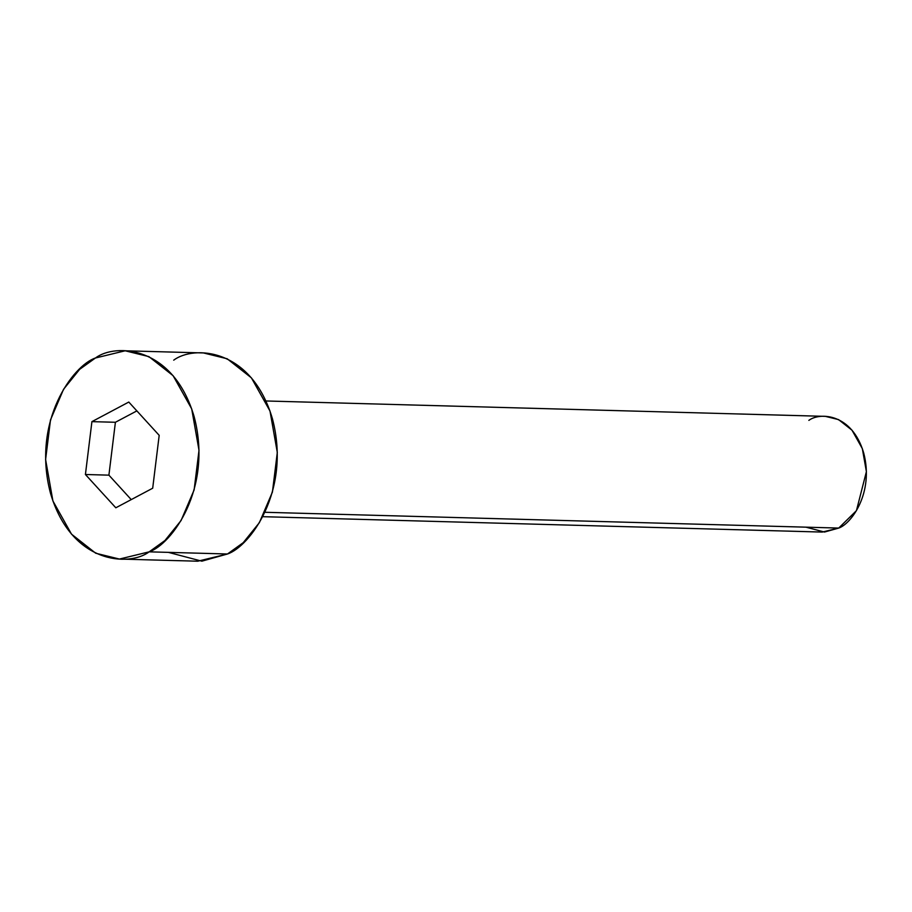<?xml version="1.0" encoding="UTF-8"?>
<svg xmlns="http://www.w3.org/2000/svg" width="912" height="912" viewBox="0 0 912 912"><rect width="100%" height="100%" fill="white"/><g stroke="black" fill="none" stroke-linecap="round" stroke-linejoin="round"><path stroke-width="1.37" d="M262.759 516.682L822.191 532.072L838.721 528.071L824.471 532.049L805.912 527.159M808.853 420.375C819.934 412.007 852.116 413.467 863.71 453.025C874.22 493.175 850.999 524.035 838.721 528.071L264.959 512.282L838.721 528.071L856.436 510.663L866.4 471.652L862.342 448.636L852.002 430.202L838.561 419.6L825.383 416.362L265.951 400.972M119.438 559.056L197.733 561.211L227.476 553.994L149.18 551.84L119.438 559.056L95.714 553.231L71.512 534.158L52.907 500.962L45.6 459.545L50.491 419.919L63.532 389.321L79.652 369.337L95.429 358.006C73.325 365.267 31.521 420.808 50.434 493.073C71.307 564.289 129.242 566.899 149.18 551.84C171.285 544.578 213.089 489.037 194.176 416.773C173.303 345.557 115.368 342.946 95.429 358.006L125.172 350.789L148.895 356.615L173.098 375.687L191.702 408.884L199.01 450.3L194.119 489.926L181.078 520.524L164.958 540.508L149.18 551.84L227.476 553.994L243.242 542.663L259.361 522.679L272.414 492.081L277.305 452.455L269.998 411.038L251.393 377.842L227.179 358.769L203.456 352.944L125.172 350.789M159.19 435.343L152.692 488.216L115.813 507.79L85.42 474.502L91.918 421.64L128.797 402.055L159.19 435.343L128.797 402.055L91.918 421.64L85.42 474.502L115.813 507.79L152.692 488.216L159.19 435.343M173.713 360.16C193.663 345.101 251.598 347.711 272.471 418.927C291.384 491.192 249.58 546.733 227.476 553.994L201.826 561.176L168.424 552.376M131.237 499.605L108.904 475.152L85.42 474.502L108.904 475.152L115.402 422.279L91.918 421.64L115.402 422.279L136.868 410.89L115.402 422.279L108.904 475.152L131.237 499.605"/></g></svg>
